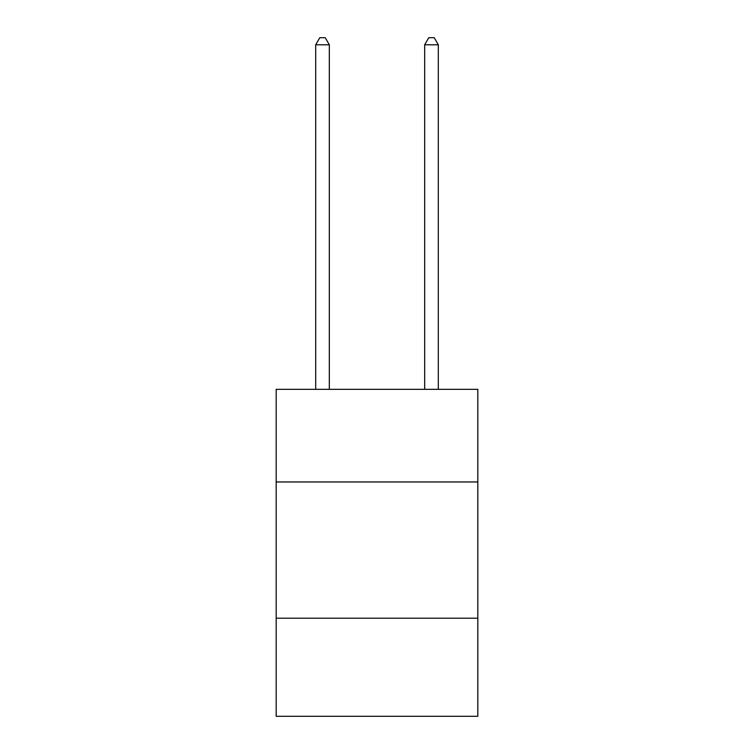 <?xml version="1.0" encoding="UTF-8"?>
<svg xmlns="http://www.w3.org/2000/svg" width="754" height="754" viewBox="0 0 754 754"><rect width="100%" height="100%" fill="white"/><g stroke="black" fill="none" stroke-linecap="round" stroke-linejoin="round"><path stroke-width="1.13" d="M477.819 481.966L477.819 389.318L276.181 389.318L276.181 481.966L477.819 481.966L477.819 716.3L276.181 716.3L276.181 481.966M477.819 618.205L276.181 618.205M329.319 389.318L329.319 44.788L315.69 44.788L315.69 389.318M315.69 44.788L319.781 37.7L325.228 37.7L329.319 44.788M438.31 389.318L438.31 44.788L424.681 44.788L424.681 389.318M424.681 44.788L428.772 37.7L434.219 37.7L438.31 44.788"/></g></svg>
